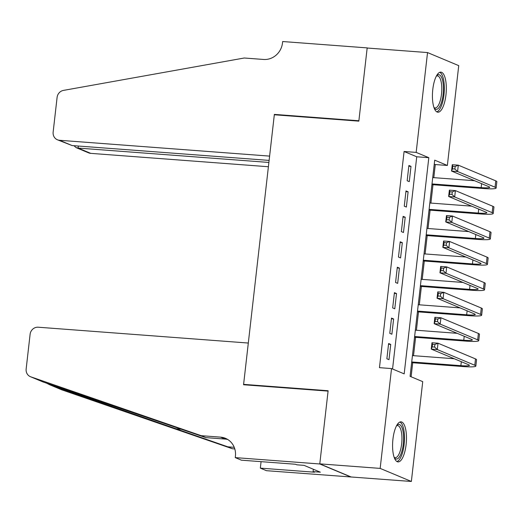<?xml version="1.0" encoding="UTF-8"?>
<svg xmlns="http://www.w3.org/2000/svg" width="523" height="523" viewBox="0 0 523 523"><rect width="100%" height="100%" fill="white"/><g stroke="black" fill="none" stroke-linecap="round" stroke-linejoin="round"><path stroke-width="0.78" d="M392.95 439.117A20.077 6.806 -85.7 0 1 401.036 421.852A20.077 6.806 -85.7 0 1 406.103 444.628A20.077 6.806 -85.7 0 1 398.016 461.894A20.077 6.806 -85.7 0 1 392.95 439.117M432.796 89.413A20.077 6.806 -85.7 0 1 440.876 72.148A20.077 6.806 -85.7 0 1 445.949 94.924A20.077 6.806 -85.7 0 1 437.862 112.19A20.077 6.806 -85.7 0 1 432.796 89.413M458.736 65.637L447.361 165.464L434.711 160.162L410.084 376.344L422.728 381.646L411.359 481.467L380.162 468.399L391.537 368.578L404.181 373.873L428.814 157.691L416.164 152.396L427.539 52.568L458.736 65.637M433.796 177.65L435.286 164.555L447.361 165.464M411.104 376.776L412.706 362.759M413.51 355.679L415.602 337.322M416.406 330.248L418.498 311.891M419.309 304.817L421.394 286.46M422.205 279.38L424.297 261.023M425.101 253.949L427.193 235.592M427.997 228.518L430.089 210.161M430.9 203.081L432.985 184.724M235.258 457.612L319.775 463.979L328.078 391.112L243.561 384.751L248.314 343.042L38.218 327.215A7.721 7.217 -67.3 0 0 30.105 334.302L26.15 369.016A7.721 7.217 -67.3 0 0 30.412 376.684A7.721 7.217 -67.3 0 0 30.818 376.841L201.224 435.685L220.543 437.143A18.017 16.847 112.7 0 1 225.478 438.326A18.017 16.847 112.7 0 1 235.415 456.213L235.258 457.612L241.371 460.175L295.462 464.247L296.809 464.816L304.053 465.359L320.324 472.177L313.081 471.635L314.434 472.197L260.336 468.124L266.449 470.687L411.359 481.467M388.615 343.519L386.876 358.785L388.988 359.667L390.727 344.402L388.615 343.519M391.511 318.089L389.779 333.347L391.884 334.23L393.623 318.971L391.511 318.089M394.414 292.658L392.675 307.916L394.78 308.799L396.519 293.54L394.414 292.658M397.31 267.22L395.571 282.485L397.676 283.368L399.415 268.103L397.31 267.22M400.206 241.789L398.467 257.048L400.579 257.931L402.318 242.672L400.206 241.789M403.102 216.359L401.363 231.617L403.475 232.5L405.214 217.241L403.102 216.359M406.005 190.921L404.266 206.186L406.371 207.069L408.11 191.804L406.005 190.921M435.286 164.555L434.26 164.124M392.557 369.003L416.739 156.782L404.089 151.487L379.463 367.662L391.537 368.578M408.901 165.49L407.162 180.749L409.267 181.631L411.006 166.373L408.901 165.49M350.985 476.924L319.788 463.855L328.124 390.733L243.6 384.366L244.725 384.836M243.6 384.366L274.32 114.779L358.837 121.14L367.166 48.024L427.539 52.568M319.788 463.855L380.162 468.399M404.089 151.487L416.164 152.396M416.739 156.782L428.814 157.691M408.816 166.209L411.006 166.373M405.92 191.64L408.11 191.804M403.024 217.078L405.214 217.241M400.128 242.509L402.318 242.672M397.225 267.939L399.415 268.103M394.329 293.377L396.519 293.54M391.433 318.808L393.623 318.971M388.537 344.239L390.727 344.402M432.005 183.926L481.16 187.626A12.872 1.36 -173.5 0 0 489.731 187.319A12.872 1.36 -173.5 0 0 489.018 186.77L451.545 171.067L452.264 164.712L458.305 165.163L457.579 171.524L495.052 187.227A19.305 2.04 6.5 0 1 496.124 188.051A19.305 2.04 6.5 0 1 483.265 188.515L431.926 184.645M432.73 177.572L474.577 180.723M455.18 166.477L452.768 166.294L452.473 168.837L454.892 169.021L455.18 166.477L458.305 165.163L495.778 180.866A19.305 2.04 6.5 0 1 496.85 181.69L496.124 188.051M454.892 169.021L457.579 171.524L451.545 171.067L452.473 168.837M452.768 166.294L452.264 164.712M436.633 75.606A17.377 5.89 -85.7 0 1 443.347 85.504A17.377 5.89 -85.7 0 1 440.817 104.234A17.377 5.89 -85.7 0 1 434.188 108.13M433.985 107.588A16.089 5.452 94.3 0 0 435.025 107.973A16.089 5.452 94.3 0 0 441.7 85.896A16.089 5.452 94.3 0 0 437.437 75.887A16.089 5.452 94.3 0 0 436.359 76.116M436.764 111.83A19.952 6.766 94.3 0 0 444.217 84.536A19.952 6.766 94.3 0 0 439.738 72.337M396.787 425.31A17.377 5.89 -85.7 0 1 403.501 435.208A17.377 5.89 -85.7 0 1 400.971 453.938A17.377 5.89 -85.7 0 1 394.342 457.834M394.146 457.292A16.089 5.452 94.3 0 0 395.179 457.677A16.089 5.452 94.3 0 0 401.854 435.6A16.089 5.452 94.3 0 0 397.598 425.591A16.089 5.452 94.3 0 0 396.512 425.82M396.918 461.534A19.952 6.766 94.3 0 0 404.377 434.24A19.952 6.766 94.3 0 0 399.892 422.041M72.122 145.564L57.406 139.778A7.721 7.217 -67.3 0 1 53.143 132.11L57.099 97.396A7.721 7.217 -67.3 0 1 63.453 90.401L244.254 58.007L263.572 59.459A18.017 16.847 -67.3 0 0 282.505 42.932L282.662 41.533L367.185 47.894L358.883 120.761L274.359 114.393L269.606 156.109L59.517 140.282L72.122 145.564L269.123 160.404M367.558 48.051L367.185 47.894M275.484 114.864L274.359 114.393M268.887 162.444L78.11 148.074L90.714 153.357A7.721 7.217 112.7 0 1 88.596 152.847L76.11 147.617L78.11 148.074L78.339 146.035M268.397 166.739L90.714 153.357M57.406 139.778A7.721 7.217 -67.3 0 0 59.517 140.282M73.946 145.701L76.11 147.617M46.194 382.986L49.672 384.745L227.799 446.819L234.232 447.309M227.799 446.819L232.415 448.754L234.801 448.937M201.224 435.685L205.84 437.62L43.154 382.012L30.412 376.684M227.708 439.477A18.017 16.847 112.7 0 0 225.158 439.072L205.84 437.62M49.672 384.745L62.008 389.91L232.415 448.754M319.775 463.979L350.972 477.048M261.075 461.659L260.336 468.124M62.008 389.91A7.721 7.217 112.7 0 1 61.603 389.759L49.136 384.529M313.355 469.255L313.081 471.635M429.108 209.363L478.264 213.064A12.872 1.36 -173.5 0 0 486.835 212.75A12.872 1.36 -173.5 0 0 486.122 212.207L448.642 196.504L449.368 190.143L455.409 190.601L454.683 196.955L492.156 212.658A19.305 2.04 6.5 0 1 493.228 213.482A19.305 2.04 6.5 0 1 480.369 213.946L429.03 210.076M429.834 203.002L471.674 206.154M452.284 191.908L449.865 191.732L449.577 194.275L451.99 194.451L452.284 191.908L455.409 190.601L492.882 206.304A19.305 2.04 6.5 0 1 493.954 207.121L493.228 213.482M451.99 194.451L454.683 196.955L448.642 196.504L449.577 194.275M449.865 191.732L449.368 190.143M426.212 234.794L475.361 238.495A12.872 1.36 -173.5 0 0 483.938 238.187A12.872 1.36 -173.5 0 0 483.219 237.638L445.746 221.935L446.472 215.581L452.506 216.032L451.787 222.393L489.26 238.096A19.305 2.04 6.5 0 1 490.332 238.913A19.305 2.04 6.5 0 1 477.473 239.377L426.127 235.513M426.938 228.433L468.778 231.584M449.381 217.346L446.969 217.163L446.681 219.706L449.094 219.889L449.381 217.346L452.506 216.032L489.986 231.735A19.305 2.04 6.5 0 1 491.058 232.558L490.332 238.913M449.094 219.889L451.787 222.393L445.746 221.935L446.681 219.706M446.969 217.163L446.472 215.581M423.316 260.225L472.465 263.925A12.872 1.36 -173.5 0 0 481.036 263.618A12.872 1.36 -173.5 0 0 480.323 263.069L442.85 247.366L443.576 241.011L449.61 241.463L448.884 247.824L486.364 263.527A19.305 2.04 6.5 0 1 487.429 264.35A19.305 2.04 6.5 0 1 474.577 264.815L423.231 260.944M424.035 253.871L465.882 257.022M446.485 242.777L444.073 242.594L443.785 245.137L446.197 245.32L446.485 242.777L449.61 241.463L487.083 257.166A19.305 2.04 6.5 0 1 488.155 257.989L487.429 264.35M446.197 245.32L448.884 247.824L442.85 247.366L443.785 245.137M444.073 242.594L443.576 241.011M420.414 285.663L469.569 289.363A12.872 1.36 -173.5 0 0 478.14 289.049A12.872 1.36 -173.5 0 0 477.427 288.506L439.954 272.803L440.673 266.442L446.714 266.9L445.988 273.254L483.461 288.958A19.305 2.04 6.5 0 1 484.533 289.781A19.305 2.04 6.5 0 1 471.674 290.245L420.335 286.375M421.139 279.302L462.986 282.453M443.589 268.207L441.177 268.031L440.882 270.574L443.301 270.751L443.589 268.207L446.714 266.9L484.187 282.603A19.305 2.04 6.5 0 1 485.259 283.42L484.533 289.781M443.301 270.751L445.988 273.254L439.954 272.803L440.882 270.574M441.177 268.031L440.673 266.442M417.517 311.093L466.673 314.794A12.872 1.36 -173.5 0 0 475.244 314.486A12.872 1.36 -173.5 0 0 474.531 313.937L437.051 298.234L437.777 291.88L443.818 292.331L443.092 298.692L480.565 314.395A19.305 2.04 6.5 0 1 481.637 315.212A19.305 2.04 6.5 0 1 468.778 315.676L417.439 311.813M418.243 304.732L460.083 307.884M440.693 293.645L438.274 293.462L437.986 296.005L440.399 296.188L440.693 293.645L443.818 292.331L481.291 308.034A19.305 2.04 6.5 0 1 482.363 308.858L481.637 315.212M440.399 296.188L443.092 298.692L437.051 298.234L437.986 296.005M438.274 293.462L437.777 291.88M414.621 336.524L463.77 340.225A12.872 1.36 -173.5 0 0 472.347 339.917A12.872 1.36 -173.5 0 0 471.628 339.368L434.155 323.665L434.881 317.311L440.915 317.762L440.196 324.123L477.669 339.826A19.305 2.04 6.5 0 1 478.741 340.65A19.305 2.04 6.5 0 1 465.882 341.107L414.536 337.243M415.347 330.17L457.187 333.321M437.79 319.076L435.378 318.893L435.09 321.436L437.503 321.619L437.79 319.076L440.915 317.762L478.395 333.465A19.305 2.04 6.5 0 1 479.467 334.289L478.741 340.65M437.503 321.619L440.196 324.123L434.155 323.665L435.09 321.436M435.378 318.893L434.881 317.311M411.725 361.962L460.874 365.662A12.872 1.36 -173.5 0 0 469.445 365.348A12.872 1.36 -173.5 0 0 468.732 364.806L431.259 349.103L431.985 342.742L438.019 343.199L437.293 349.554L474.773 365.257A19.305 2.04 6.5 0 1 475.838 366.08A19.305 2.04 6.5 0 1 462.986 366.545L411.64 362.674M412.444 355.601L454.291 358.752M434.894 344.507L432.482 344.33L432.194 346.873L434.606 347.05L434.894 344.507L438.019 343.199L475.492 358.902A19.305 2.04 6.5 0 1 476.564 359.719L475.838 366.08M434.606 347.05L437.293 349.554L431.259 349.103L432.194 346.873M432.482 344.33L431.985 342.742M481.611 183.671L481.16 187.626M495.778 180.866L495.052 187.227M225.158 439.072L220.543 437.143M30.818 376.841L43.154 382.012M175.551 428.775L181.54 429.233M478.715 209.102L478.264 213.064M492.882 206.304L492.156 212.658M475.812 234.533L475.361 238.495M489.986 231.735L489.26 238.096M472.916 259.97L472.465 263.925M487.083 257.166L486.364 263.527M470.02 285.401L469.569 289.363M484.187 282.603L483.461 288.958M467.124 310.832L466.673 314.794M481.291 308.034L480.565 314.395M464.221 336.269L463.77 340.225M478.395 333.465L477.669 339.826M461.325 361.7L460.874 365.662M475.492 358.902L474.773 365.257"/></g></svg>
